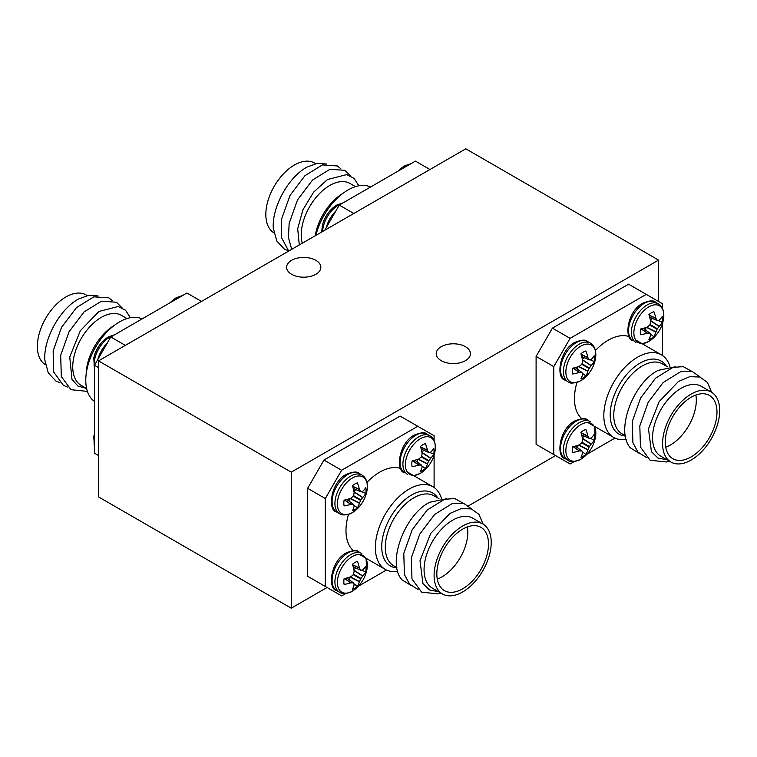 <?xml version="1.0" encoding="UTF-8"?>
<svg xmlns="http://www.w3.org/2000/svg" width="757" height="757" viewBox="0 0 757 757"><rect width="100%" height="100%" fill="white"/><g stroke="black" fill="none" stroke-linecap="round" stroke-linejoin="round"><path stroke-width="1.14" d="M465.432 346.687A17.118 9.879 0 0 0 446.772 344.549A17.118 9.879 0 0 0 436.212 353.68A17.118 9.879 0 0 0 441.227 360.663A17.118 9.879 0 0 0 459.877 362.811A17.118 9.879 0 0 0 470.447 353.68A17.118 9.879 0 0 0 465.432 346.687M315.83 260.323A17.118 9.879 0 0 0 297.179 258.175A17.118 9.879 0 0 0 286.61 267.306A17.118 9.879 0 0 0 291.625 274.299A17.118 9.879 0 0 0 310.275 276.437A17.118 9.879 0 0 0 320.845 267.306A17.118 9.879 0 0 0 315.83 260.323M98.505 360.881L291.256 472.16L658.552 260.105L465.801 148.817L98.505 360.881L98.505 496.895L291.256 608.183L327.081 587.489M658.552 260.105L658.552 301.475M291.256 472.16L291.256 608.183M468.678 505.742L555.562 455.582M670.948 462.054L660.908 456.263A40.386 23.316 -60 0 1 654.72 423.892A40.386 23.316 -60 0 1 681.101 388.303A40.386 23.316 -60 0 1 701.294 386.307L711.334 392.098A40.386 23.316 120 0 0 691.141 394.094A40.386 23.316 120 0 0 664.75 429.692A40.386 23.316 120 0 0 670.948 462.054A40.386 23.316 120 0 0 691.141 460.057A40.386 23.316 120 0 0 717.522 424.459A40.386 23.316 120 0 0 711.334 392.098M711.599 392.258L707.417 382.427L699.846 377.014L689.778 376.664L678.452 381.481L659.148 401.598L648.494 428.841L651.427 451.702L657.975 458.051L667.087 459.821M639.022 453.225L630.676 448.068C615.025 432.361 632.332 383.487 658.06 370.391L675.272 366.804M626.2 439.363A47.7 27.536 -60 0 1 613.709 437.451A47.7 27.536 -60 0 1 606.395 399.223A47.7 27.536 -60 0 1 637.555 357.19A47.7 27.536 -60 0 1 661.41 354.834A47.7 27.536 -60 0 1 669.907 366.454M629.228 336.6A47.7 27.536 120 0 0 608.183 340.234A47.7 27.536 120 0 0 595.399 350.519M576.966 382.446A47.7 27.536 120 0 0 581.821 418.697M691.141 456.916A36.544 21.101 120 0 0 715.015 424.715A36.544 21.101 120 0 0 709.413 395.428A36.544 21.101 120 0 0 691.141 397.236A36.544 21.101 120 0 0 667.267 429.437A36.544 21.101 120 0 0 672.869 458.723A36.544 21.101 120 0 0 691.141 456.916M665.734 447.207A36.544 21.101 120 0 0 670.465 444.974A36.544 21.101 120 0 0 695.872 395.012M536.098 356.405L552.421 328.141L570.106 338.351L553.783 366.615L536.098 356.405L536.098 444.35L570.106 463.984L574.383 461.505M662.583 308.752L662.583 303.803L628.584 284.178L552.421 328.141M669.32 461.117L666.321 461.988L650.093 460.228L640.45 447.046L639.816 425.869L648.2 402.279L663.179 382.503L680.571 371.734L691.86 371.252L700.395 377.204M646.573 457.588L638.009 452.184L632.89 442.684L632.265 421.507L640.64 397.927L655.619 378.14L673.011 367.372L683.249 366.643L691.444 371.148M662.583 355.582L662.583 323.144M586.845 454.314L614.939 438.095M553.783 366.615L553.783 454.56M646.26 294.378L570.106 338.351M640.583 334.726A15.689 9.056 -60 0 1 640.308 332.02A15.689 9.056 -60 0 1 640.583 328.992A33.63 17.648 -4.2 0 0 647.216 327.09L647.472 326.948A33.422 23.439 -27.7 0 0 649.743 324.999L650.036 324.488A33.422 23.439 -92.3 0 0 650.585 321.545L650.585 321.252A33.63 17.648 -115.8 0 0 648.919 314.562A15.689 9.056 -60 0 1 651.399 312.802A15.689 9.056 -60 0 1 653.878 311.695A33.63 21.035 55.5 0 1 655.865 318.205L655.959 318.451A33.422 12.084 39.2 0 1 657.104 320.41L657.398 320.58A33.422 8.724 12.4 0 0 659.073 320.249L659.233 320.154A33.63 17.648 -4.2 0 0 662.214 316.511A15.689 9.056 -60 0 1 662.214 322.236A33.63 21.035 -175.5 0 1 659.233 326.248L659.073 326.447A33.422 26.798 159.6 0 1 657.398 328.737L657.104 329.248A33.422 26.798 80.4 0 1 655.959 331.84L655.865 332.077A33.63 21.035 55.5 0 1 653.878 336.676A15.689 9.056 -60 0 1 651.399 338.426A15.689 9.056 -60 0 1 648.919 339.533A33.63 17.648 -115.8 0 0 650.585 335.133L650.585 334.944A33.422 8.724 -132.4 0 0 650.036 333.326L649.743 333.156A33.422 12.084 -159.2 0 1 647.472 333.146L647.216 333.184A33.63 21.035 -175.5 0 1 640.583 334.726M663.255 320.504A33.639 33.639 0 0 1 652.903 338.436L652.903 338.436A21.187 12.226 -60 0 1 648.844 341.435A21.187 12.226 -60 0 1 633.864 332.787A21.187 12.226 -60 0 1 648.844 306.84A21.187 12.226 -60 0 1 663.255 320.504L663.255 320.504C664.665 312.196 663.018 306.651 658.325 303.85L655.486 302.213A22.313 12.878 -60 0 0 644.33 303.32A22.313 12.878 -60 0 0 628.556 330.639A22.313 12.878 -60 0 0 633.183 340.858C623.777 339.448 626.966 311.222 642.816 303.169C649.544 300.472 653.774 300.16 655.486 302.213M649.686 317.202L657.398 320.58M650.036 333.326L643.261 328.339M650.263 333.941L653.878 336.676M645.806 330.128L645.806 327.573M650.301 319.785L652.515 318.517M658.041 320.466L662.214 322.236M572.585 452.497A15.689 9.056 -60 0 1 572.311 449.8A15.689 9.056 -60 0 1 572.585 446.772A33.63 17.648 -4.2 0 0 579.219 444.87L579.474 444.719A33.422 23.439 -27.7 0 0 581.745 442.779L582.038 442.268A33.422 23.439 -92.3 0 0 582.587 439.325L582.587 439.032A33.63 17.648 -115.8 0 0 580.922 432.332A15.689 9.056 -60 0 1 583.401 430.582A15.689 9.056 -60 0 1 585.88 429.474A33.63 21.035 55.5 0 1 587.867 435.985L587.962 436.221A33.422 12.084 39.2 0 1 589.107 438.189L589.4 438.36A33.422 8.724 12.4 0 0 591.075 438.019L591.236 437.934A33.63 17.648 -4.2 0 0 594.217 434.281A15.689 9.056 -60 0 1 594.217 440.016A33.63 21.035 -175.5 0 1 591.236 444.028L591.075 444.227A33.422 26.798 159.6 0 1 589.4 446.516L589.107 447.027A33.422 26.798 80.4 0 1 587.962 449.62L587.867 449.857A33.63 21.035 55.5 0 1 585.88 454.446A15.689 9.056 -60 0 1 583.401 456.206A15.689 9.056 -60 0 1 580.922 457.313A33.63 17.648 -115.8 0 0 582.587 452.904L582.587 452.724A33.422 8.724 -132.4 0 0 582.038 451.096L581.745 450.935A33.422 12.084 -159.2 0 1 579.474 450.926L579.219 450.964A33.63 21.035 -175.5 0 1 572.585 452.497M595.257 438.284A33.639 33.639 0 0 1 584.906 456.216L584.906 456.216A21.187 12.226 -60 0 1 580.846 459.206A21.187 12.226 -60 0 1 565.867 450.557A21.187 12.226 -60 0 1 580.846 424.62A21.187 12.226 -60 0 1 595.257 438.284L594.51 426.361M581.688 434.982L589.4 438.36M582.038 451.096L575.263 446.11M582.265 451.721L585.88 454.446M577.809 447.907L577.809 445.353M582.303 437.565L584.508 436.287M590.044 438.246L594.217 440.016M572.585 373.977A15.689 9.056 -60 0 1 572.311 371.28A15.689 9.056 -60 0 1 572.585 368.252A33.63 17.648 -4.2 0 0 579.219 366.35L579.474 366.208A33.422 23.439 -27.7 0 0 581.745 364.259L582.038 363.748A33.422 23.439 -92.3 0 0 582.587 360.805L582.587 360.512A33.63 17.648 -115.8 0 0 580.922 353.822A15.689 9.056 -60 0 1 583.401 352.062A15.689 9.056 -60 0 1 585.88 350.955A33.63 21.035 55.5 0 1 587.867 357.465L587.962 357.701A33.422 12.084 39.2 0 1 589.107 359.67L589.4 359.84A33.422 8.724 12.4 0 0 591.075 359.509L591.236 359.414A33.63 17.648 -4.2 0 0 594.217 355.771A15.689 9.056 -60 0 1 594.217 361.496A33.63 21.035 -175.5 0 1 591.236 365.508L591.075 365.707A33.422 26.798 159.6 0 1 589.4 367.997L589.107 368.508A33.422 26.798 80.4 0 1 587.962 371.1L587.867 371.337A33.63 21.035 55.5 0 1 585.88 375.926A15.689 9.056 -60 0 1 583.401 377.686A15.689 9.056 -60 0 1 580.922 378.793A33.63 17.648 -115.8 0 0 582.587 374.384L582.587 374.204A33.422 8.724 -132.4 0 0 582.038 372.586L581.745 372.416A33.422 12.084 -159.2 0 1 579.474 372.406L579.219 372.444A33.63 21.035 -175.5 0 1 572.585 373.977M595.257 359.764A33.639 33.639 0 0 1 584.906 377.696L584.906 377.696A21.187 12.226 -60 0 1 580.846 380.686A21.187 12.226 -60 0 1 565.867 372.047A21.187 12.226 -60 0 1 580.846 346.1A21.187 12.226 -60 0 1 595.257 359.764L595.257 359.764C596.667 351.456 595.021 345.911 590.328 343.11L587.489 341.473A22.313 12.878 -60 0 0 576.332 342.58A22.313 12.878 -60 0 0 560.558 369.899A22.313 12.878 -60 0 0 565.176 380.118C555.78 378.708 558.969 350.482 574.809 342.429C581.546 339.732 585.776 339.42 587.489 341.473M581.688 356.462L589.4 359.84M582.038 372.586L575.263 367.59M582.265 373.201L585.88 375.926M577.809 369.388L577.809 366.833M582.303 359.045L584.508 357.768M590.044 359.726L594.217 361.496M442.467 593.961L432.427 588.17A40.386 23.316 -60 0 1 426.238 555.799A40.386 23.316 -60 0 1 452.629 520.21A40.386 23.316 -60 0 1 472.822 518.214L482.862 524.005A40.386 23.316 120 0 0 462.659 526.011A40.386 23.316 120 0 0 436.278 561.599A40.386 23.316 120 0 0 442.467 593.961A40.386 23.316 120 0 0 462.659 591.965A40.386 23.316 120 0 0 489.05 556.367A40.386 23.316 120 0 0 482.862 524.005M483.127 524.166L478.935 514.334L471.365 508.922L461.306 508.572L449.98 513.388L430.676 533.505L420.012 560.757L422.955 583.609L429.503 589.958L438.606 591.737M410.54 585.133L402.204 579.985C386.553 564.268 403.86 515.394 429.588 502.298L446.791 498.712M397.728 571.28A47.7 27.536 -60 0 1 385.228 569.359A47.7 27.536 -60 0 1 377.923 531.14A47.7 27.536 -60 0 1 409.083 489.107A47.7 27.536 -60 0 1 432.928 486.742A47.7 27.536 -60 0 1 441.435 498.361M400.746 468.507A47.7 27.536 120 0 0 379.702 472.141A47.7 27.536 120 0 0 366.927 482.427M348.494 514.353A47.7 27.536 120 0 0 353.349 550.604M462.659 588.823A36.544 21.101 120 0 0 486.533 556.622A36.544 21.101 120 0 0 480.932 527.336A36.544 21.101 120 0 0 462.659 529.143A36.544 21.101 120 0 0 438.795 561.353A36.544 21.101 120 0 0 444.397 590.63A36.544 21.101 120 0 0 462.659 588.823M437.262 579.114A36.544 21.101 120 0 0 441.993 576.891A36.544 21.101 120 0 0 467.391 526.919M307.626 488.322L323.949 460.048L341.625 470.258L325.311 498.522L307.626 488.322L307.626 576.257L341.625 595.891L345.911 593.412M434.102 440.659L434.102 435.71L400.103 416.085L323.949 460.048M440.839 593.024L437.849 593.895L421.611 592.135L411.969 578.954L411.344 557.777L419.728 534.196L434.698 514.41L452.09 503.642L463.388 503.159L471.923 509.111M418.101 589.495L409.528 584.092L404.418 574.591L403.784 553.414L412.168 529.834L427.147 510.048L444.539 499.279L454.768 498.56L462.972 503.055M434.102 487.489L434.102 455.052M358.373 586.221L386.467 570.002M325.311 498.522L325.311 586.467M417.788 426.286L341.625 470.258M365.745 566.198A15.689 9.056 -60 0 1 366.019 568.895A15.689 9.056 -60 0 1 365.745 571.923A33.63 21.035 -175.5 0 1 362.754 575.935L362.603 576.134A33.422 26.798 159.6 0 1 360.919 578.424L360.625 578.935A33.422 26.798 80.4 0 1 359.48 581.527L359.386 581.764A33.63 21.035 55.5 0 1 357.408 586.363A15.689 9.056 -60 0 1 354.929 588.113A15.689 9.056 -60 0 1 352.45 589.22A33.63 17.648 -115.8 0 0 354.115 584.811L354.115 584.631A33.422 8.724 -132.4 0 0 353.566 583.013L353.273 582.843A33.422 12.084 -159.2 0 1 351.002 582.833L350.746 582.871A33.63 21.035 -175.5 0 1 344.113 584.413A15.689 9.056 -60 0 1 344.113 578.679A33.63 17.648 -4.2 0 0 350.746 576.777L351.002 576.635A33.422 23.439 -27.7 0 0 353.273 574.686L353.566 574.175A33.422 23.439 -92.3 0 0 354.115 571.232L354.115 570.939A33.63 17.648 -115.8 0 0 352.45 564.249A15.689 9.056 -60 0 1 354.929 562.489A15.689 9.056 -60 0 1 357.408 561.382A33.63 21.035 55.5 0 1 359.386 567.892L359.48 568.138A33.422 12.084 39.2 0 1 360.625 570.097L360.919 570.267A33.422 8.724 12.4 0 0 362.603 569.936L362.754 569.841A33.63 17.648 -4.2 0 0 365.745 566.198M361.846 553.537A22.313 12.878 -60 0 0 350.69 554.644A22.313 12.878 -60 0 0 334.916 581.963A22.313 12.878 -60 0 0 339.533 592.182C342.41 594.822 350.936 592.665 352.213 591.226L356.433 588.123A21.187 12.226 -60 0 1 352.365 591.122A21.187 12.226 -60 0 1 337.385 582.474A21.187 12.226 -60 0 1 352.365 556.527A21.187 12.226 -60 0 1 366.785 570.191L366.028 558.269M353.566 583.013L346.791 578.017M353.216 566.889L360.919 570.267M361.572 570.153L365.745 571.923M349.327 579.815L349.327 577.26M353.822 569.472L356.036 568.195M353.793 583.628L357.408 586.363M365.745 487.678A15.689 9.056 -60 0 1 366.019 490.375A15.689 9.056 -60 0 1 365.745 493.403A33.63 21.035 -175.5 0 1 362.754 497.415L362.603 497.614A33.422 26.798 159.6 0 1 360.919 499.904L360.625 500.415A33.422 26.798 80.4 0 1 359.48 503.008L359.386 503.254A33.63 21.035 55.5 0 1 357.408 507.843A15.689 9.056 -60 0 1 354.929 509.593A15.689 9.056 -60 0 1 352.45 510.701A33.63 17.648 -115.8 0 0 354.115 506.301L354.115 506.111A33.422 8.724 -132.4 0 0 353.566 504.493L353.273 504.323A33.422 12.084 -159.2 0 1 351.002 504.313L350.746 504.351A33.63 21.035 -175.5 0 1 344.113 505.894A15.689 9.056 -60 0 1 344.113 500.159A33.63 17.648 -4.2 0 0 350.746 498.257L351.002 498.115A33.422 23.439 -27.7 0 0 353.273 496.166L353.566 495.655A33.422 23.439 -92.3 0 0 354.115 492.712L354.115 492.419A33.63 17.648 -115.8 0 0 352.45 485.729A15.689 9.056 -60 0 1 354.929 483.969A15.689 9.056 -60 0 1 357.408 482.862A33.63 21.035 55.5 0 1 359.386 489.372L359.48 489.618A33.422 12.084 39.2 0 1 360.625 491.577L360.919 491.747A33.422 8.724 12.4 0 0 362.603 491.416L362.754 491.321A33.63 17.648 -4.2 0 0 365.745 487.678M361.846 475.018A22.313 12.878 -60 0 0 350.69 476.125A22.313 12.878 -60 0 0 334.916 503.443A22.313 12.878 -60 0 0 339.533 513.662C342.41 516.302 350.936 514.145 352.213 512.707L356.433 509.603A21.187 12.226 -60 0 1 352.365 512.603A21.187 12.226 -60 0 1 337.385 503.954A21.187 12.226 -60 0 1 352.365 478.008A21.187 12.226 -60 0 1 366.785 491.672L366.785 491.672C368.186 483.363 366.549 477.818 361.846 475.018L359.017 473.38C357.266 471.327 353.046 471.639 346.337 474.336C330.497 482.389 327.308 510.615 336.704 512.025A22.313 12.878 -60 0 1 332.086 501.815A22.313 12.878 -60 0 1 347.86 474.488A22.313 12.878 -60 0 1 359.017 473.38M353.566 504.493L346.791 499.506M353.216 488.369L360.919 491.747M361.572 491.634L365.745 493.403M349.327 501.295L349.327 498.74M353.822 490.962L356.036 489.684M353.793 505.108L357.408 507.843M433.742 448.418A15.689 9.056 -60 0 1 434.026 451.115A15.689 9.056 -60 0 1 433.742 454.143A33.63 21.035 -175.5 0 1 430.761 458.155L430.601 458.354A33.422 26.798 159.6 0 1 428.916 460.644L428.632 461.155A33.422 26.798 80.4 0 1 427.478 463.757L427.393 463.994A33.63 21.035 55.5 0 1 425.406 468.583A15.689 9.056 -60 0 1 422.926 470.334A15.689 9.056 -60 0 1 420.447 471.441A33.63 17.648 -115.8 0 0 422.113 467.041L422.113 466.851A33.422 8.724 -132.4 0 0 421.564 465.233L421.271 465.063A33.422 12.084 -159.2 0 1 419 465.053L418.744 465.091A33.63 21.035 -175.5 0 1 412.111 466.634A15.689 9.056 -60 0 1 412.111 460.909A33.63 17.648 -4.2 0 0 418.744 458.997L419 458.856A33.422 23.439 -27.7 0 0 421.271 456.906L421.564 456.395A33.422 23.439 -92.3 0 0 422.113 453.452L422.113 453.169A33.63 17.648 -115.8 0 0 420.447 446.469A15.689 9.056 -60 0 1 422.926 444.709A15.689 9.056 -60 0 1 425.406 443.602A33.63 21.035 55.5 0 1 427.393 450.112L427.478 450.358A33.422 12.084 39.2 0 1 428.632 452.326L428.916 452.487A33.422 8.724 12.4 0 0 430.601 452.156L430.761 452.061A33.63 17.648 -4.2 0 0 433.742 448.418M413.729 475.661L420.211 473.447L424.431 470.343A21.187 12.226 -60 0 1 420.362 473.343A21.187 12.226 -60 0 1 405.383 464.694A21.187 12.226 -60 0 1 420.362 438.748A21.187 12.226 -60 0 1 434.783 452.412L434.783 452.412C436.183 444.113 434.546 438.558 429.844 435.758L427.014 434.121C425.273 432.067 421.043 432.379 414.334 435.076C398.494 443.129 395.305 471.356 404.702 472.765A22.313 12.878 -60 0 1 400.084 462.555A22.313 12.878 -60 0 1 415.858 435.228A22.313 12.878 -60 0 1 427.014 434.121M421.564 465.233L414.789 460.247M421.214 449.119L428.916 452.487M429.569 452.374L433.742 454.143M417.334 462.035L417.334 459.48M421.829 451.702L424.034 450.424M421.791 465.848L425.406 468.583M288.36 250.775L284.32 249.053L276.769 241L273.268 227.989C272 206.727 288.606 176.883 307.077 167.07L317.429 163.275L326.541 164.023M355.478 186.648L349.971 183.468A40.386 23.316 120 0 0 329.778 185.465A40.386 23.316 120 0 0 302.28 243.234M358.856 185.806L354.03 178.359L346.697 174.593L327.469 179.532L313.616 192.136L302.914 209.793L297.69 228.756L299.299 244.956M370.589 186.998A47.7 27.536 120 0 0 347.974 190.007A47.7 27.536 120 0 0 315.915 235.351M273.92 232.834A40.386 23.316 -60 0 1 268.082 200.378A40.386 23.316 -60 0 1 294.388 165.035A40.386 23.316 -60 0 1 314.59 163.039L315.622 163.635M340.792 168.688L337.329 165.953L322.35 164.922L304.957 175.69L289.988 195.467L281.604 219.057L281.595 237.764L288.691 251.078M350.538 175.927L344.889 170.316L329.91 169.284L312.518 180.052L297.539 199.829L289.155 223.419L288.445 237.452L291.682 249.346M324.725 230.27L339.268 205.081L353.812 213.474M429.967 169.511L415.432 161.109L339.268 205.081M404.692 165.878A21.187 12.226 120 0 0 400.623 168.877L400.623 168.877A21.187 12.226 120 0 0 398.721 170.751M336.695 205.138A21.187 12.226 120 0 0 332.626 208.137L332.626 208.137A21.187 12.226 120 0 0 322.274 226.069L321.706 232.011M94.474 433.912A21.187 12.226 120 0 0 93.802 436.496L94.474 448.248M59.888 382.682L55.838 380.96L48.287 372.908L44.795 359.897C43.528 338.644 60.125 308.79 78.605 298.977L88.957 295.183L98.069 295.93M127.006 318.555L121.499 315.376A40.386 23.316 120 0 0 101.306 317.372A40.386 23.316 120 0 0 74.915 352.97A40.386 23.316 120 0 0 81.103 385.332L86.62 388.511M130.374 317.713L125.548 310.266L118.215 306.5L98.997 311.439L80.327 330.695L69.748 356.963L71.981 379.446L77.952 386.051L86.43 388.407M142.108 318.905A47.7 27.536 120 0 0 119.502 321.914A47.7 27.536 120 0 0 88.673 362.849A47.7 27.536 120 0 0 94.474 401.418M45.448 364.742A40.386 23.316 -60 0 1 39.61 332.285A40.386 23.316 -60 0 1 65.916 296.943A40.386 23.316 -60 0 1 86.109 294.946L87.14 295.542M112.31 300.595L108.857 297.861L93.877 296.829L76.485 307.597L61.506 327.384L53.132 350.964L53.756 372.141L63.399 385.322L67.439 387.045M122.066 307.844L116.408 302.223L101.438 301.191L84.046 311.96L69.067 331.746L60.683 355.326L61.317 376.503L70.95 389.685L87.415 391.388M98.505 367.58L94.474 365.252L110.796 336.988L125.34 345.381M98.505 455.525L94.474 453.197L94.474 365.252M201.494 301.418L186.951 293.016L110.796 336.988M108.213 337.054A21.187 12.226 120 0 0 104.154 340.044L104.154 340.044A21.187 12.226 120 0 0 93.802 357.976L94.474 369.738M176.211 297.794A21.187 12.226 120 0 0 172.151 300.784L172.151 300.784A21.187 12.226 120 0 0 170.249 302.668M625.424 436.023A42.184 24.356 -60 0 1 611.164 405.506A42.184 24.356 -60 0 1 640.025 363.123A42.184 24.356 -60 0 1 666.302 366.095M667.485 366.785L662.517 363.909A40.386 23.316 120 0 0 642.324 365.915A40.386 23.316 120 0 0 615.933 401.503A40.386 23.316 120 0 0 622.122 433.865L625.367 435.739M636.012 342.495A22.313 12.878 -60 0 1 631.395 332.276A22.313 12.878 -60 0 1 647.169 304.957A22.313 12.878 -60 0 1 658.325 303.85M643.308 328.32L649.818 333.156M641.311 328.831L647.472 333.146M647.216 333.184L641.084 328.888M650.443 320.466L659.233 326.248M659.073 326.447L650.509 320.817M650.036 324.488L657.398 328.737M657.104 329.248L649.743 324.999M646.8 327.242L655.959 331.84M655.865 332.077L646.459 327.355M649.071 315.044L655.865 318.205M655.959 318.451L649.137 315.272M657.142 320.476L649.695 317.259M584.906 456.216L580.695 459.319C573.957 462.007 569.728 462.328 568.015 460.265A22.313 12.878 -60 0 1 563.397 450.055A22.313 12.878 -60 0 1 579.171 422.728A22.313 12.878 -60 0 1 590.328 421.63M565.176 458.638A22.313 12.878 -60 0 1 560.558 448.418A22.313 12.878 -60 0 1 576.332 421.1A22.313 12.878 -60 0 1 587.489 419.993C585.776 417.93 581.546 418.252 574.809 420.949C558.969 428.992 555.78 457.219 565.176 458.638L568.015 460.265M575.311 446.1L581.821 450.935M573.314 446.611L579.474 450.926M579.219 450.964L573.077 446.658M582.436 438.246L591.236 444.028M591.075 444.227L582.502 438.596M582.038 442.268L589.4 446.516M589.107 447.027L581.745 442.779M578.802 445.012L587.962 449.62M587.867 449.857L578.462 445.135M581.073 432.824L587.867 435.985M587.962 436.221L581.139 433.051M589.145 438.246L581.698 435.029M584.906 377.696L580.695 380.799C573.957 383.487 569.728 383.808 568.015 381.755A22.313 12.878 -60 0 1 563.397 371.536A22.313 12.878 -60 0 1 579.171 344.217A22.313 12.878 -60 0 1 590.328 343.11M575.311 367.58L581.821 372.416M573.314 368.091L579.474 372.406M579.219 372.444L573.077 368.139M582.436 359.726L591.236 365.508M591.075 365.707L582.502 360.077M582.038 363.748L589.4 367.997M589.107 368.508L581.745 364.259M578.802 366.492L587.962 371.1M587.867 371.337L578.462 366.615M581.073 354.304L587.867 357.465M587.962 357.701L581.139 354.531M589.145 359.726L581.698 356.509M396.942 567.93A42.184 24.356 -60 0 1 382.692 537.423A42.184 24.356 -60 0 1 411.543 495.031A42.184 24.356 -60 0 1 437.82 498.002M439.013 498.693L434.035 495.816A40.386 23.316 120 0 0 413.842 497.822A40.386 23.316 120 0 0 387.461 533.411A40.386 23.316 120 0 0 393.649 565.772L396.895 567.646M347.86 553.007A22.313 12.878 -60 0 1 359.017 551.9C357.266 549.847 353.046 550.159 346.337 552.856C330.497 560.909 327.308 589.135 336.704 590.545A22.313 12.878 -60 0 1 332.086 580.326A22.313 12.878 -60 0 1 347.86 553.007M352.601 564.731L359.386 567.892M359.48 568.138L352.667 564.959M360.663 570.153L353.226 566.936M346.838 578.007L353.339 582.843M344.842 578.518L351.002 582.833M350.746 582.871L344.605 578.575M353.964 570.153L362.754 575.935M362.603 576.134L354.03 570.504M353.566 574.175L360.919 578.424M360.625 578.935L353.273 574.686M350.321 576.929L359.48 581.527M359.386 581.764L349.989 577.042M352.601 486.212L359.386 489.372M359.48 489.618L352.667 486.439M360.663 491.643L353.226 488.426M346.838 499.488L353.339 504.323M344.842 499.998L351.002 504.313M350.746 504.351L344.605 500.055M353.964 491.634L362.754 497.415M362.603 497.614L354.03 491.984M353.566 495.655L360.919 499.904M360.625 500.415L353.273 496.166M350.321 498.409L359.48 503.008M359.386 503.254L349.989 498.522M407.54 474.402A22.313 12.878 -60 0 1 402.913 464.183A22.313 12.878 -60 0 1 418.687 436.865A22.313 12.878 -60 0 1 429.844 435.758M420.599 446.952L427.393 450.112M427.478 450.358L420.665 447.179M428.67 452.383L421.223 449.166M414.836 460.228L421.337 465.063M412.839 460.739L419 465.053M418.744 465.091L412.603 460.795M421.961 452.383L430.761 458.155M430.601 458.354L422.028 452.724M421.564 456.395L428.916 460.644M428.632 461.155L421.271 456.906M418.328 459.149L427.478 463.757M427.393 463.994L417.987 459.262M315.234 235.749A40.386 23.316 -60 0 1 342.741 193.499M409.726 164.401A22.313 12.878 120 0 0 406.367 165.925A22.313 12.878 120 0 0 402.998 168.291M341.729 203.661A22.313 12.878 120 0 0 338.36 205.185A22.313 12.878 120 0 0 322.614 231.491M335.881 210.957A22.313 12.878 120 0 0 326.343 227.469M94.474 438.842A22.313 12.878 120 0 0 94.114 442.94A22.313 12.878 120 0 0 94.474 446.611M86.184 374.053A40.386 23.316 -60 0 1 114.26 325.406M113.247 335.569A22.313 12.878 120 0 0 109.888 337.092A22.313 12.878 120 0 0 94.114 364.42A22.313 12.878 120 0 0 94.474 368.091M107.399 342.864A22.313 12.878 120 0 0 97.871 359.376M181.254 296.309A22.313 12.878 120 0 0 177.886 297.832A22.313 12.878 120 0 0 174.526 300.198M613.709 437.451L587.971 422.586M661.41 354.834L635.672 339.969M642.21 343.744L648.692 341.539L652.903 338.436M649.714 317.306L657.256 320.561M643.355 328.311L649.96 333.212M581.717 435.076L589.258 438.341M575.358 446.081L581.953 450.992M568.015 381.755L565.176 380.118M581.717 356.566L589.258 359.821M575.358 367.571L581.953 372.472M385.228 569.359L359.49 554.493M432.928 486.742L407.19 471.885M339.533 592.182L336.704 590.545M356.433 588.123A33.639 33.639 0 0 0 366.785 570.191M346.886 577.998L353.481 582.899M353.235 566.993L360.786 570.248M339.533 513.662L336.704 512.025M356.433 509.603A33.639 33.639 0 0 0 366.785 491.672M346.886 499.478L353.481 504.38M353.235 488.473L360.786 491.738M424.431 470.343A33.639 33.639 0 0 0 434.783 452.412M414.883 460.218L421.479 465.12M421.233 449.213L428.784 452.478M398.684 170.779A33.639 33.639 0 0 1 400.623 168.877L404.844 165.774L411.146 163.588M322.274 226.069A33.639 33.639 0 0 1 332.626 208.137L336.837 205.033L343.148 202.838M94.474 433.856A33.639 33.639 0 0 0 93.802 436.496M93.802 357.976A33.639 33.639 0 0 1 104.154 340.044L108.365 336.941L114.676 334.755M170.202 302.686A33.639 33.639 0 0 1 172.151 300.784L176.362 297.681L182.674 295.495"/></g></svg>
